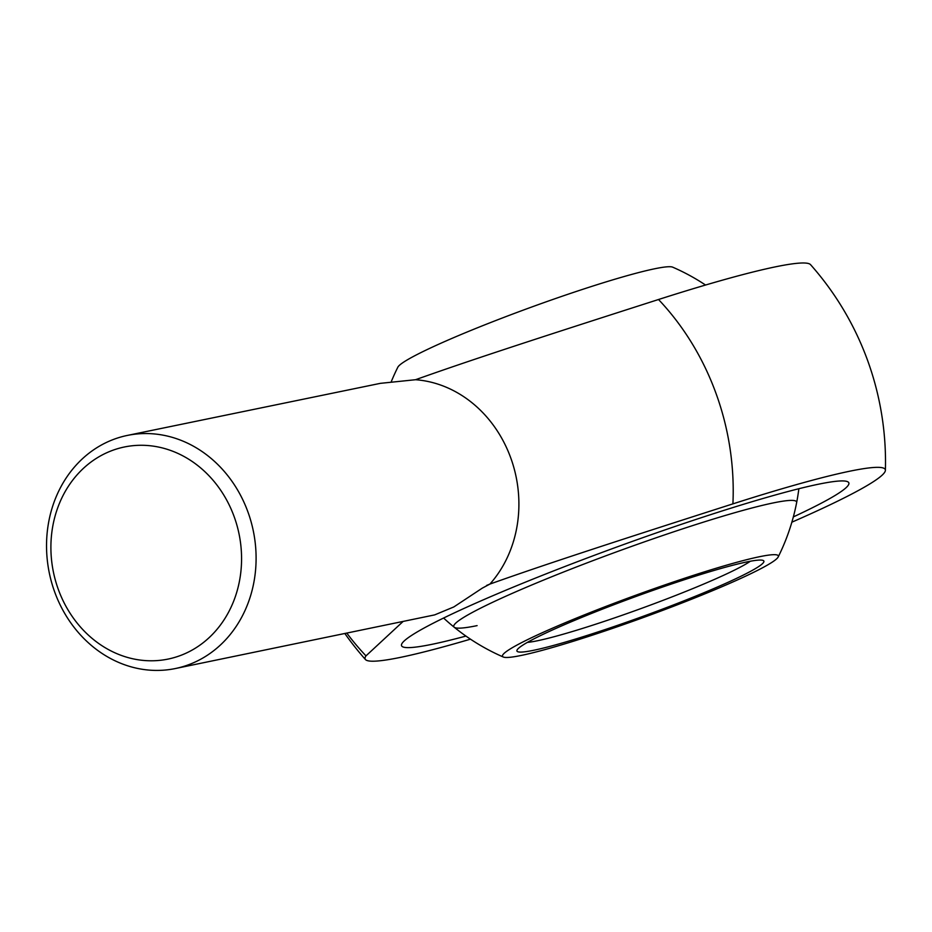 <?xml version="1.0" encoding="UTF-8"?>
<svg xmlns="http://www.w3.org/2000/svg" width="932" height="932" viewBox="0 0 932 932"><rect width="100%" height="100%" fill="white"/><g stroke="black" fill="none" stroke-linecap="round" stroke-linejoin="round"><path stroke-width="1.4" d="M234.142 516.619A108.263 94.749 78.4 0 1 183.138 654.45A108.263 94.749 78.4 0 1 58.332 589.455A108.263 94.749 78.4 0 1 109.324 451.624A108.263 94.749 78.4 0 1 234.142 516.619M247.935 511.959A119.005 104.151 78.4 0 1 175.309 668.547A119.005 104.151 78.4 0 1 54.697 592.018A119.005 104.151 78.4 0 1 127.323 435.43A119.005 104.151 78.4 0 1 247.935 511.959M175.309 668.547L434.638 614.899L453.826 606.942L482.287 588.139L489.917 584.073A119.005 104.151 -101.6 0 0 510.736 457.868A119.005 104.151 -101.6 0 0 415.544 379.72L380.373 383.343L127.323 435.43M486.586 585.447L489.917 584.073C540.362 566.132 599.462 546.618 732.913 503.863A250.918 219.591 -101.6 0 0 715.974 393.292A250.918 219.591 -101.6 0 0 658.528 299.51C525.089 342.265 465.988 361.767 415.544 379.72M470.462 639.166A276.792 22.193 -20 0 1 365.472 659.553A276.792 22.193 -20 0 1 365.985 655.872L402.81 621.726M346.89 633.236A250.918 219.591 -101.6 0 0 365.985 655.872M818.436 484.221A238.01 19.083 -20 0 1 848.842 482.869A238.01 19.083 -20 0 1 793.342 516.91A238.01 19.083 160 0 0 848.842 482.869A238.01 19.083 160 0 0 818.436 484.221A238.01 19.083 160 0 0 563.627 567.005A238.01 19.083 160 0 0 401.541 645.678A238.01 19.083 -20 0 1 563.627 567.005A238.01 19.083 -20 0 1 818.436 484.221M465.942 636.078A238.01 19.083 -20 0 1 431.959 644.327A238.01 19.083 -20 0 1 401.541 645.678A238.01 19.083 160 0 0 431.959 644.327A238.01 19.083 160 0 0 465.942 636.078M732.913 503.863A276.792 22.193 -20 0 1 885.4 470.322A297.506 297.506 0 0 0 810.537 264.641A276.792 22.193 160 0 0 658.528 299.51M885.4 470.322A276.792 22.193 -20 0 1 791.862 522.188M477.102 625.628A182.404 14.632 -20 0 1 454.233 627.248A182.404 14.632 -20 0 1 538.754 582.069A182.404 14.632 -20 0 1 773.28 502.919A182.404 14.632 -20 0 1 796.639 502.628M705.547 285.029A212.531 212.531 0 0 0 672.694 267.169A146.767 11.767 160 0 0 654.765 268.754A146.767 11.767 160 0 0 466.047 332.444A146.767 11.767 160 0 0 397.836 367.208A212.531 212.531 0 0 0 391.3 381.619M759.568 556.707A146.767 11.767 -20 0 1 778.173 556.987A146.767 11.767 -20 0 1 709.963 591.762A146.767 11.767 -20 0 1 521.244 655.441A146.767 11.767 -20 0 1 503.315 657.025A146.767 11.767 -20 0 1 596.876 609.924A146.767 11.767 -20 0 1 759.568 556.707M527.384 642.393A123.968 9.937 160 0 0 537.228 640.808A123.968 9.937 160 0 0 696.623 587.02A123.968 9.937 160 0 0 750.342 561.239M702.681 593.253A131.4 10.543 -20 0 1 576.162 638.863A131.4 10.543 -20 0 1 517.039 650.07A131.4 10.543 -20 0 1 578.143 618.895A131.4 10.543 -20 0 1 763.192 560.482A131.4 10.543 -20 0 1 702.681 593.253M344.933 633.632A297.506 297.506 0 0 0 365.472 659.553M778.173 556.987A212.531 212.531 0 0 0 798.864 488.729M443.597 618.033A212.531 212.531 0 0 0 503.315 657.025"/></g></svg>
